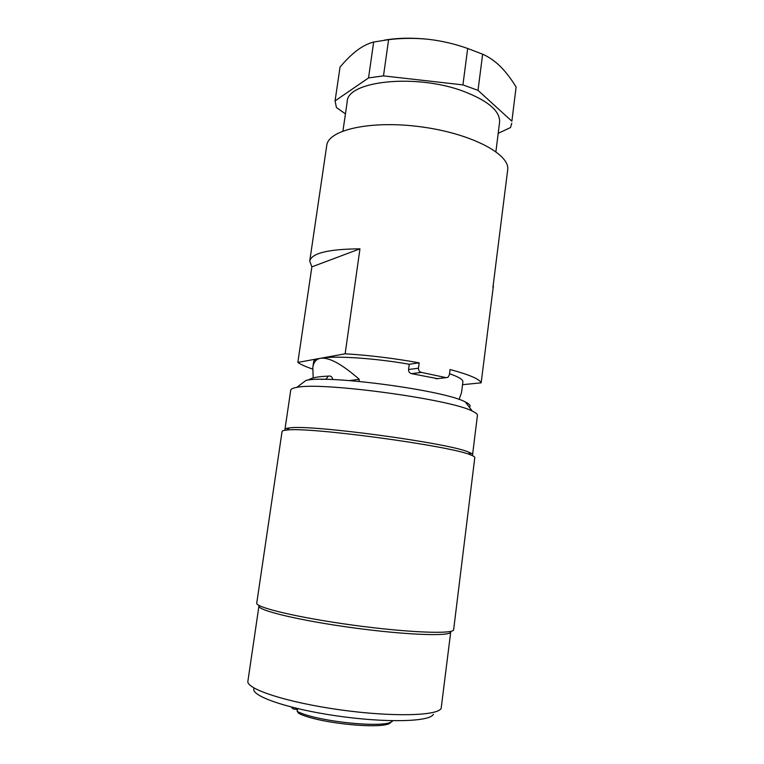 <?xml version="1.0" encoding="UTF-8"?>
<svg xmlns="http://www.w3.org/2000/svg" width="764" height="764" viewBox="0 0 764 764"><rect width="100%" height="100%" fill="white"/><g stroke="black" fill="none" stroke-linecap="round" stroke-linejoin="round"><path stroke-width="1.15" d="M459.107 399.467L461.542 392.524L462.888 381.809C463.118 379.584 458.667 376.9 449.528 373.749M437.495 378.648L411.548 373.653C409.504 373.09 408.501 371.715 408.559 369.528L409.256 364.256C374.303 358.058 334.078 355.518 320.355 358.306C328.854 356.998 341.814 364.008 359.261 379.326L358.975 381.398M495.912 151.664L499.57 122.345C500.305 111.248 488.368 100.934 463.777 91.413C416.265 73.296 346.866 80.898 347.2 101.746L342.95 130.978M482.647 54.196L478.006 90.362L511.88 121.218L516.101 87.048C511.297 79.084 506.083 72.255 500.458 66.554C494.805 61.034 488.874 56.918 482.647 54.196L467.673 48.476C455.048 43.968 442.05 40.922 428.699 39.336C415.329 37.952 401.959 38.057 388.609 39.652L383.49 75.884L462.927 84.89L467.673 48.476M462.927 84.89L478.006 90.362M511.88 121.218L516.101 87.048M511.784 123.214L510.495 127.55L498.204 133.337M388.609 39.652L373.672 42.02C368.219 43.414 362.642 46.232 356.969 50.443C351.268 54.836 345.624 60.394 340.028 67.117L335.062 100.905L368.534 77.928L383.49 75.884M345.433 113.874L336.408 107.504L335.062 100.905M384.512 40.129C397.843 37.866 412.579 37.608 428.699 39.336M368.534 77.928L373.672 42.02M313.183 377.913L312.82 367.474C313.584 362.212 316.095 359.156 320.355 358.306C316.105 359.099 313.88 360.207 313.67 361.63L312.82 367.474M345.147 353.799L297.845 362.413L311.874 266.856L309.735 261.097C311.616 253.19 328.348 249.102 359.949 248.825L345.147 353.799C369.012 355.241 393.689 358.249 419.178 362.833L409.256 364.256M312.648 369.05C305.695 366.73 300.758 364.514 297.845 362.413M408.559 369.528L418.471 368.191C418.405 370.406 419.398 371.81 421.432 372.402L446.195 377.655L447.924 377.368L449.394 374.818L450.063 369.528C469.182 374.627 479.544 379.059 481.158 382.831L462.526 384.693M492.914 287.531L507.668 169.98C510.533 154.462 471.665 133.585 421.384 126.881C371.123 119.996 328.1 129.794 326.744 145.513L309.735 261.097M418.471 368.191L419.178 362.833M493.382 285.927L481.158 382.831M359.949 248.825L311.874 266.856M349.53 380.587L359.261 379.326M450.741 631.914C451.228 636.555 407.25 635.161 353.646 627.884C300.032 620.664 257.258 610.331 258.958 605.976L247.899 681.154C245.769 688.861 286.576 702.355 339.56 709.756C392.524 717.234 438.488 715.868 441.181 708.199L450.741 631.914M453.644 629.67C454.188 634.311 409.093 632.764 353.99 625.286C298.886 617.866 255.004 607.38 256.752 603.044L282.059 431.526C282.155 430.839 283.692 430.352 286.672 430.075C307.816 426.541 451.295 445.937 470.739 454.962C473.537 456.022 474.893 456.901 474.797 457.588L453.644 629.67M284.962 429.387C285.058 428.69 286.576 428.193 289.527 427.897C310.346 424.306 449.452 443.11 468.571 452.107C471.331 453.167 472.658 454.055 472.572 454.752L477.424 415.406C477.576 414.212 475.886 412.799 472.362 411.147C450.97 399.219 320.527 381.589 296.738 387.405C292.908 388.055 290.903 388.981 290.731 390.165L284.962 429.387M296.738 387.405L306.03 380.396C328.3 374.704 445.307 390.528 465.266 401.931C469.698 404.089 471.054 405.846 469.325 407.212M332.636 379.584C332.483 377.55 331.49 376.346 329.656 375.974L328.224 376.146L326.094 379.125L321.272 379.383M433.322 714.283C430.438 721.818 385.925 723.116 336.208 715.82C286.452 708.6 249.809 695.546 254.059 688.297M390.882 721.951C389.019 730.231 318.712 723.852 298.676 713.337L297.196 711.389C317.203 722.009 389 728.885 392.591 720.758M291.514 707.101L292.793 708.782L297.444 709.594M297.588 708.591L297.196 711.389M296.738 709.049L296.833 708.409M421.432 372.402L411.548 373.653M436.015 378.81L446.195 377.655M289.527 427.897L286.672 430.075M468.571 452.107L470.739 454.962M465.266 401.931L472.362 411.147M328.224 376.146C317.91 376.528 311.301 377.827 308.417 380.042"/></g></svg>
